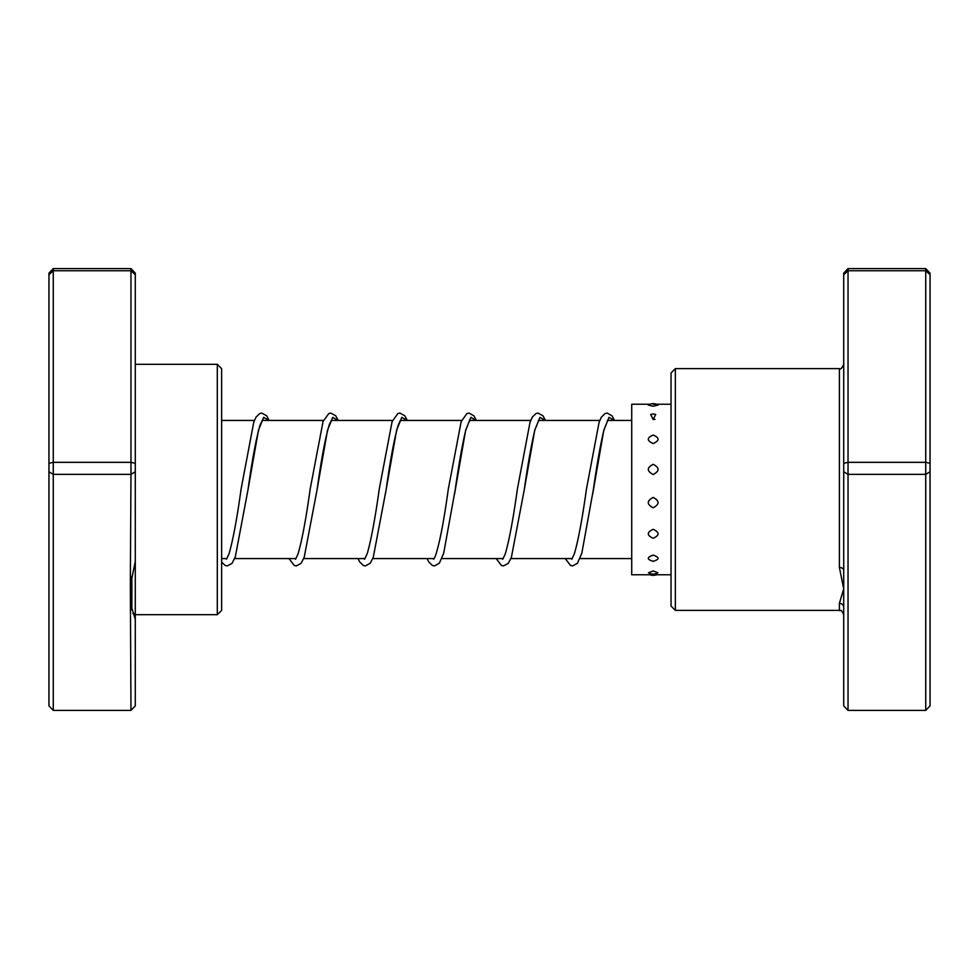 <?xml version="1.0" encoding="UTF-8"?>
<svg xmlns="http://www.w3.org/2000/svg" width="979" height="979" viewBox="0 0 979 979"><rect width="100%" height="100%" fill="white"/><g stroke="black" fill="none" stroke-linecap="round" stroke-linejoin="round"><path stroke-width="1.47" d="M675.351 610.37L671.043 606.05L671.043 372.95L675.351 368.63L675.351 610.37L839.395 610.37L839.395 603.345L843.714 588.844L839.395 567.49L839.395 368.63C840.447 369.732 841.891 368.288 843.714 364.31M843.714 463.324L848.034 462.333L848.034 710.424L843.714 705.859L843.714 274.683L848.034 270.755L848.034 268.576L925.73 268.576L925.73 270.755L930.05 274.683L930.05 705.859L925.73 710.424L925.73 270.755L848.034 270.755L848.034 462.333L925.73 462.333L930.05 463.324M843.714 274.683L843.714 273.141L848.034 268.576M848.034 710.424L925.73 710.424M843.714 471.817L848.034 474.35L925.73 474.35L930.05 471.817M925.73 268.576L930.05 273.141L930.05 274.683M843.714 607.408A4.32 4.063 0 0 0 839.395 603.345L839.395 610.37C840.888 611.912 840.178 607.286 843.714 614.69M843.714 570.28A4.32 2.79 0 0 0 839.395 567.49M653.177 529.296C646.666 532.38 646.666 535.366 653.177 538.254C659.675 535.354 659.675 532.368 653.177 529.296M653.177 497.418C646.666 500.905 646.666 504.356 653.177 507.783C659.675 504.344 659.675 500.893 653.177 497.418M653.177 464.327C646.666 467.693 646.666 471.083 653.177 474.521C659.675 471.07 659.675 467.681 653.177 464.327M653.177 435.068C646.666 437.784 646.666 440.611 653.177 443.548C659.675 440.611 659.675 437.797 653.177 435.068M653.177 414.105L650.643 414.435L653.177 419.563L655.697 414.435A9.068 9.068 0 0 0 650.643 414.435M648.294 405.086L653.177 406.224L658.059 405.086A9.068 9.068 0 0 0 648.294 405.086M653.177 570.953L648.477 572.764A9.068 9.068 0 0 0 657.876 572.764L653.177 570.953M653.177 555.117C646.666 557.332 646.666 559.388 653.177 561.31C659.675 559.388 659.675 557.332 653.177 555.117M649.97 404.241L631.724 404.241L631.724 574.759L671.043 574.759M130.342 585.038L130.966 474.35L53.27 474.35L53.27 710.424L130.966 710.424L130.342 585.038M135.286 471.817L130.966 474.35L130.966 268.576L135.286 273.141L135.286 561.457L130.966 582.481M217.301 364.31L221.621 368.63L221.621 610.37L217.301 614.69L217.301 364.31L135.286 364.31M135.286 561.457L135.286 705.859L130.966 710.424M130.966 268.576L53.27 268.576L53.27 474.35L48.95 471.817L48.95 273.141L53.27 268.576M135.286 274.683L130.966 270.755L53.27 270.755L48.95 274.683M135.286 463.324L130.966 462.333L53.27 462.333L48.95 463.324M53.27 710.424L48.95 705.859L48.95 471.817M130.966 605.389L135.286 619.315M262.641 419.771L260.084 425.033C256.119 438.641 252.092 460.191 248.005 489.696L258.456 430.234L263.681 417.335L268.907 420.432M331.71 419.771L329.336 424.519C325.309 437.943 321.222 459.689 317.061 489.769L327.512 430.258L332.75 417.335L337.975 420.432M400.766 419.771L398.233 425.021C394.256 438.629 390.229 460.179 386.142 489.684L396.593 430.234L401.818 417.335L407.044 420.432M454.537 494.126L465.649 430.258L470.887 417.335L476.112 420.432M538.915 419.771L534.987 429.548C531.45 444.062 527.877 464.119 524.279 489.696L534.73 430.246L539.955 417.335L545.181 420.432M592.699 493.979L603.798 430.258L609.024 417.335L614.249 420.432M131.859 609.856L131.859 576.545M631.724 558.568L579.984 558.568M572.299 558.568L510.916 558.568M503.23 558.568L441.847 558.568M434.162 558.568L372.779 558.568M365.094 558.568L303.71 558.568M296.025 558.568L234.642 558.568M226.944 558.568L221.621 558.568M631.724 420.432L607.469 420.432M599.772 420.432L538.389 420.432M530.704 420.432L469.32 420.432M461.635 420.432L400.252 420.432M392.567 420.432L331.183 420.432M323.498 420.432L262.115 420.432M254.43 420.432L221.621 420.432M675.351 368.63L839.395 368.63M269.176 420.432L266.704 415.842L261.809 413.089L259.716 413.53L256.033 417.115L253.769 422.169L241.091 489.108C236.991 518.748 232.941 540.384 228.964 554.016L226.43 559.229M338.244 420.432L335.662 415.708L330.78 413.089L328.785 413.53L323.033 421.619L310.147 489.194C306.048 518.809 302.009 540.42 298.02 554.028L295.499 559.229M407.313 420.432L404.731 415.708L399.946 413.089L397.853 413.53L392.102 421.619L379.24 489.108C375.202 518.185 371.212 539.625 367.296 553.453L364.567 559.229M476.381 420.432L473.909 415.83L469.014 413.089L466.922 413.53L461.17 421.619L448.284 489.194C443.768 522.101 439.375 544.605 435.117 556.733L433.648 559.229M469.847 419.771L465.625 430.65C462.174 445.261 458.698 464.976 455.198 489.781L443.695 553.172L439.375 563.158L434.48 565.911L432.388 565.47L428.716 561.885L427.101 558.568M545.45 420.432L542.978 415.83L538.083 413.089L535.99 413.53L532.319 417.115L530.043 422.157L517.377 489.108C513.192 519.298 509.092 541.106 505.054 554.53L502.704 559.229M614.518 420.432L612.046 415.842L607.151 413.089L605.059 413.53L601.387 417.115L599.111 422.169L586.433 489.194C582.321 518.797 578.283 540.408 574.306 554.028L571.773 559.229M607.983 419.771L603.774 430.638C600.311 445.249 596.835 464.964 593.335 489.781L581.832 553.159L577.414 563.292L572.617 565.911L570.524 565.47L565.238 558.568M221.621 562.081L225.182 565.47L227.275 565.911L232.06 563.292L235.327 556.745L248.005 489.696M288.964 558.568L294.251 565.47L296.343 565.911L301.128 563.292L304.2 557.32L317.061 489.769M358.033 558.568L359.648 561.897L363.319 565.47L365.412 565.911L370.295 563.17L373.268 557.308L386.142 489.684M496.169 558.568L501.456 565.47L503.549 565.911L508.334 563.292L511.405 557.308L524.279 489.696M649.97 574.759A9.068 9.068 0 0 0 656.383 574.759M671.043 404.241L653.177 404.241M655.012 419.355L653.177 419.355M135.286 613.515L132.911 613.515M217.301 614.69L135.286 614.69"/></g></svg>
